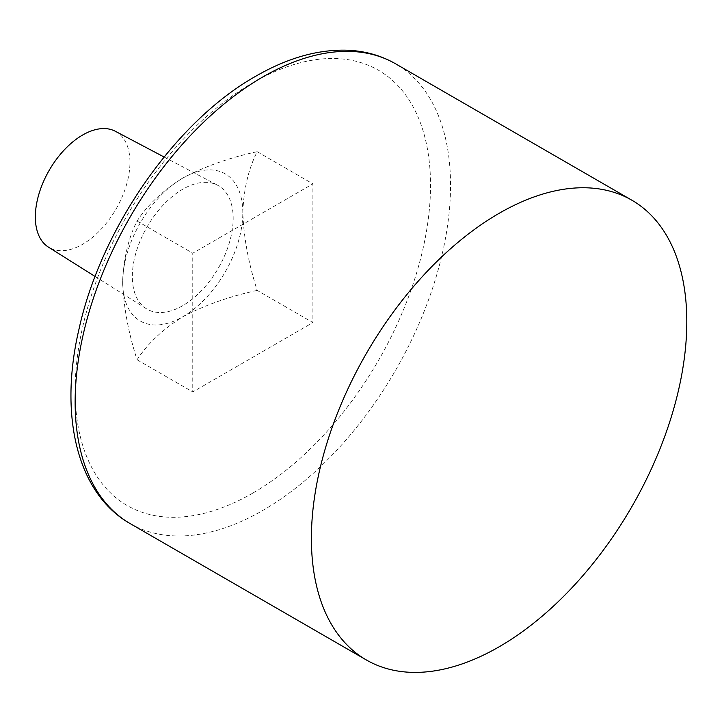 <?xml version="1.0" encoding="UTF-8"?>
<svg xmlns="http://www.w3.org/2000/svg" width="722" height="722" viewBox="0 0 722 722"><rect width="100%" height="100%" fill="white"/><g stroke="black" fill="none" stroke-linecap="round" stroke-linejoin="round"><path stroke-width="0.54" stroke-dasharray="3.61 2.71" d="M115.358 131.287A66.902 38.627 -60 0 1 126.549 184.642A66.902 38.627 -60 0 1 82.642 244.271A66.902 38.627 -60 0 1 48.464 247.141M182.756 305.659A71.307 41.172 -60 0 1 146.331 308.718A71.307 41.172 -60 0 1 136.386 251.337A71.307 41.172 -60 0 1 182.756 189.218A71.307 41.172 -60 0 1 217.611 185.247A71.307 41.172 -60 0 1 229.542 242.114A71.307 41.172 -60 0 1 182.756 305.659M257.185 290.406C229.352 296.453 204.534 305.244 182.756 316.796C162.829 329.304 147.595 343.636 137.054 359.764C128.363 332.643 123.579 306.76 122.686 282.112C123.561 258.602 128.345 238.242 137.054 221.049C147.595 204.913 162.829 190.59 182.756 178.081C204.534 166.529 229.352 157.73 257.185 151.692C248.476 168.885 243.693 189.245 242.818 212.755C243.711 237.403 248.494 263.286 257.185 290.406L312.897 322.572L192.765 391.929L192.765 253.214L312.897 183.857L312.897 322.572M257.185 151.692L312.897 183.857M137.054 359.764L192.765 391.929M137.054 221.049L192.765 253.214M242.818 212.755A84.943 49.042 120 0 0 182.756 178.081A84.943 49.042 120 0 0 122.686 282.112A84.943 49.042 -60 0 0 182.756 316.796A84.943 49.042 120 0 0 242.818 212.755M130.113 523.567A265.452 153.263 120 0 0 262.844 510.418A265.452 153.263 120 0 0 436.259 276.499A265.452 153.263 120 0 0 395.566 63.789M252.826 493.081A251.301 145.086 -60 0 1 75.133 390.485A251.301 145.086 -60 0 1 252.826 82.714A251.301 145.086 -60 0 1 430.529 185.301A251.301 145.086 -60 0 1 252.826 493.081M95.105 276.49L146.331 308.718M164.093 157.008L217.611 185.247"/><path stroke-width="1.08" d="M95.105 276.49L48.464 247.141A66.902 38.627 -60 0 1 39.141 193.297A66.902 38.627 -60 0 1 82.642 135.014A66.902 38.627 -60 0 1 115.358 131.287L164.093 157.008M499.101 646.822A265.452 153.263 -60 0 1 366.37 659.971A265.452 153.263 -60 0 1 325.685 447.252A265.452 153.263 -60 0 1 499.101 213.333A265.452 153.263 -60 0 1 631.822 200.184A265.452 153.263 -60 0 1 672.516 412.903A265.452 153.263 -60 0 1 499.101 646.822M262.844 76.929A265.452 153.263 120 0 0 89.429 310.857A265.452 153.263 120 0 0 130.113 523.567C76.857 493.334 58.825 415.087 78.987 329.187C100.99 228.495 175.581 121.296 255.759 76.234C287.248 58.049 317.662 49.376 347.002 50.206C364.754 50.883 380.945 55.413 395.566 63.789A265.452 153.263 120 0 0 262.844 76.929M366.37 659.971L130.113 523.567M631.822 200.184L395.566 63.789"/></g></svg>
